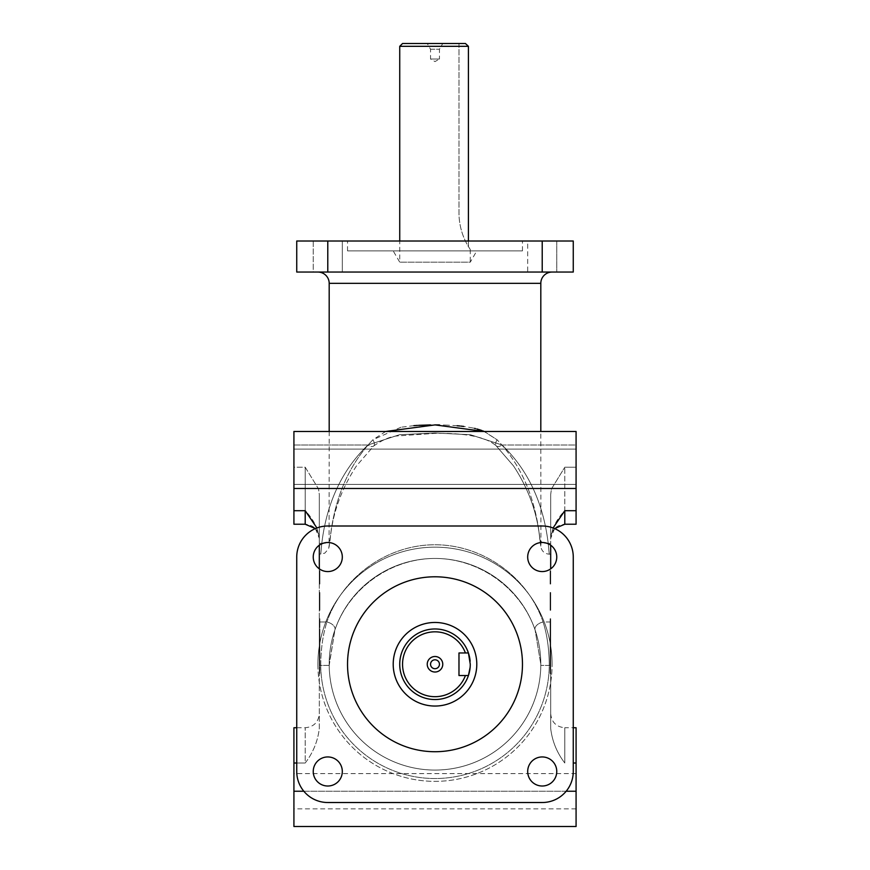 <?xml version="1.0" encoding="UTF-8"?>
<svg xmlns="http://www.w3.org/2000/svg" width="870" height="870" viewBox="0 0 870 870"><rect width="100%" height="100%" fill="white"/><g stroke="black" fill="none" stroke-linecap="round" stroke-linejoin="round"><path stroke-width="0.65" stroke-dasharray="4.35 3.26" d="M327.783 272.049L573.265 272.049L573.265 241.012L296.735 241.012L296.735 272.049L327.783 272.049L327.783 241.012L313.243 241.012L342.312 241.012L342.312 272.049L313.243 272.049L313.243 241.012L327.783 241.012M556.756 241.012L556.756 272.049L527.688 272.049L527.688 241.012L556.756 241.012L527.688 241.012L527.688 272.049L556.756 272.049L527.688 272.049L556.756 272.049L556.756 241.012M342.312 241.012L313.243 241.012L313.243 272.049L342.312 272.049L313.243 272.049L342.312 272.049L342.312 241.012M327.783 756.943A14.529 14.529 0 0 0 313.243 771.483A14.529 14.529 0 0 0 327.783 786.012A14.529 14.529 0 0 1 313.243 771.483A14.529 14.529 0 0 1 327.783 756.943A14.529 14.529 0 0 1 342.312 771.483A14.529 14.529 0 0 1 327.783 786.012A14.529 14.529 0 0 1 313.243 771.483A14.529 14.529 0 0 1 327.783 756.943A14.529 14.529 0 0 1 342.312 771.483A14.529 14.529 0 0 1 327.783 786.012A14.529 14.529 0 0 0 342.312 771.483A14.529 14.529 0 0 0 327.783 756.943M327.783 542.499A14.529 14.529 0 0 0 313.243 557.039A14.529 14.529 0 0 0 327.783 571.568A14.529 14.529 0 0 1 313.243 557.039A14.529 14.529 0 0 1 327.783 542.499A14.529 14.529 0 0 1 342.312 557.039A14.529 14.529 0 0 1 327.783 571.568A14.529 14.529 0 0 1 313.243 557.039A14.529 14.529 0 0 1 327.783 542.499A14.529 14.529 0 0 1 342.312 557.039A14.529 14.529 0 0 1 327.783 571.568A14.529 14.529 0 0 0 342.312 557.039A14.529 14.529 0 0 0 327.783 542.499M542.217 542.499A14.529 14.529 0 0 0 527.688 557.039A14.529 14.529 0 0 0 542.217 571.568A14.529 14.529 0 0 1 527.688 557.039A14.529 14.529 0 0 1 542.217 542.499A14.529 14.529 0 0 1 556.756 557.039A14.529 14.529 0 0 1 542.217 571.568A14.529 14.529 0 0 1 527.688 557.039A14.529 14.529 0 0 1 542.217 542.499A14.529 14.529 0 0 1 556.756 557.039A14.529 14.529 0 0 1 542.217 571.568A14.529 14.529 0 0 0 556.756 557.039A14.529 14.529 0 0 0 542.217 542.499M542.217 756.943A14.529 14.529 0 0 0 527.688 771.483A14.529 14.529 0 0 0 542.217 786.012A14.529 14.529 0 0 1 527.688 771.483A14.529 14.529 0 0 1 542.217 756.943A14.529 14.529 0 0 1 556.756 771.483A14.529 14.529 0 0 1 542.217 786.012A14.529 14.529 0 0 1 527.688 771.483A14.529 14.529 0 0 1 542.217 756.943A14.529 14.529 0 0 1 556.756 771.483A14.529 14.529 0 0 1 542.217 786.012A14.529 14.529 0 0 0 556.756 771.483A14.529 14.529 0 0 0 542.217 756.943M293.919 466.744L293.919 524.229L293.919 467.223L293.919 524.229L305.207 524.229L305.207 467.223L293.919 467.223L293.919 431.476L293.919 466.744M400.929 427.246L372.904 439.785C349 464.58 334.765 497.368 330.176 538.149C328.925 548.1 328.925 548.1 330.176 538.149C328.925 548.1 328.925 548.1 330.176 538.149A8.461 5.198 -173.9 0 1 330.208 539.052A8.461 5.198 -173.9 0 1 321.791 543.369C326.739 502.588 342.127 469.8 367.945 445.005A8.461 3.969 47.2 0 0 373.698 445.995A8.461 3.969 47.2 0 1 367.945 445.005L399.58 434.717L435.033 432.988L470.561 434.739L502.055 445.005L470.42 434.717L434.967 432.988L399.439 434.739L367.945 445.005L293.919 445.005L293.919 431.476L576.081 431.476L576.081 524.229L576.081 467.223L576.081 524.229L564.793 524.229L564.793 467.223L564.793 510.701C556.92 518.803 552.211 527.872 550.688 537.91L550.688 494.443L551.449 488.962L564.793 467.223L551.449 488.962L550.688 494.443L550.688 538.345L553.081 527.959M293.919 727.744L293.919 826.5M576.081 727.744L576.081 826.5M435 770.07A105.814 105.814 0 0 0 540.803 665.376A105.814 105.814 0 0 1 435 770.07A105.814 105.814 0 0 1 329.197 665.376L334.906 629.956C349.185 588.131 390.804 558.399 435 558.442C479.196 558.399 520.815 588.131 535.093 629.956C520.815 588.131 479.196 558.399 435 558.442C390.804 558.399 349.185 588.131 334.906 629.956L329.186 664.256A105.814 105.814 0 0 0 435 770.07A105.814 105.814 0 0 0 540.814 664.256L535.093 629.956L540.814 664.256A105.814 105.814 0 0 1 435 770.07A105.814 105.814 0 0 1 329.186 664.256A105.814 105.814 0 0 1 435 558.442A105.814 105.814 0 0 1 540.814 664.256L540.803 665.376L540.814 664.256A105.814 105.814 0 0 0 435 558.442A105.814 105.814 0 0 0 329.186 664.256L329.197 665.376A105.814 105.814 0 0 0 435 770.07A105.814 105.814 0 0 1 329.197 665.376L320.726 665.474C320.834 649.107 322.89 634.611 326.892 621.996C322.89 634.621 320.834 649.107 320.726 665.474L319.312 665.474L319.312 537.91L316.919 527.959M385.693 431.476L372.904 439.785A8.461 3.969 47.2 0 1 373.698 445.995L373.698 445.995A8.461 3.969 47.2 0 0 372.904 439.785C349 464.58 334.765 497.368 330.176 538.149A8.461 5.198 6.1 0 1 330.208 539.052A8.461 5.198 6.1 0 1 321.791 543.369C320.432 557.659 320.432 557.659 321.791 543.369C320.432 557.659 320.432 557.659 321.791 543.369C326.739 502.588 342.127 469.8 367.945 445.005L293.919 445.005L293.919 467.223L305.207 467.223L318.55 488.962L319.312 494.443L319.312 543.369L319.312 494.443L319.312 538.345L319.312 494.443L318.55 488.962L305.207 467.223L305.207 524.229L305.207 510.701L293.919 510.701M319.312 545.229L319.312 537.91C317.789 527.872 313.08 518.803 305.207 510.701M347.532 250.886L347.532 241.012L522.468 241.012L522.468 250.886L347.532 250.886L522.468 250.886M522.468 664.256A87.468 87.468 0 0 0 435 576.788A87.468 87.468 0 0 0 347.532 664.256A87.468 87.468 0 0 1 435 576.788A87.468 87.468 0 0 1 522.468 664.256A87.468 87.468 0 0 0 435 576.788A87.468 87.468 0 0 0 347.532 664.256A87.468 87.468 0 0 0 435 751.723A87.468 87.468 0 0 0 522.468 664.256A87.468 87.468 0 0 1 435 751.723A87.468 87.468 0 0 1 347.532 664.256A87.468 87.468 0 0 0 435 751.723A87.468 87.468 0 0 0 522.468 664.256M465.417 652.968L458.979 652.968L458.979 675.544L468.419 675.544A35.268 35.268 0 0 1 399.732 664.256A35.268 35.268 0 0 0 468.419 675.544L465.417 675.544A32.451 32.451 0 0 1 402.549 664.256A32.451 32.451 0 0 1 465.417 652.968L468.419 652.968A35.268 35.268 0 0 0 399.732 664.256A35.268 35.268 0 0 0 435 699.523A35.268 35.268 0 0 0 470.268 664.256L470.148 661.265A35.268 35.268 0 0 1 470.268 664.256A35.268 35.268 0 0 0 435 628.988A35.268 35.268 0 0 0 399.732 664.256A35.268 35.268 0 0 1 468.419 652.968L469.778 658.383M393.207 664.256A41.793 41.793 0 0 0 435 706.048A41.793 41.793 0 0 0 476.793 664.256A41.793 41.793 0 0 0 435 622.463A41.793 41.793 0 0 0 393.207 664.256M470.268 249.483L470.268 262.174L399.732 262.174L470.268 262.174L476.793 250.886L393.207 250.886L399.732 262.174L399.732 241.012M468.419 241.012L468.419 246.591C470.855 250.429 470.855 250.429 468.419 246.591A65.25 65.25 0 0 1 458.979 212.802L458.979 43.5L465.417 43.5L458.979 43.5L458.979 212.802A65.25 65.25 0 0 0 468.419 246.591C470.855 250.429 470.855 250.429 468.419 246.591L468.419 46.317L399.732 46.317M430.552 49.242L439.448 49.242L430.552 49.242L427.235 43.5L442.765 43.5L439.448 49.242L439.448 59.019L430.552 59.019L439.448 59.019L435 61.585L430.552 59.019L430.552 49.242M439.448 664.256A4.448 4.448 0 0 0 435 659.808A4.448 4.448 0 0 0 430.552 664.256A4.448 4.448 0 0 0 435 668.704A4.448 4.448 0 0 0 439.448 664.256A4.448 4.448 0 0 0 435 659.808A4.448 4.448 0 0 0 430.552 664.256A4.448 4.448 0 0 0 435 668.704A4.448 4.448 0 0 0 439.448 664.256A4.448 4.448 0 0 1 435 668.704A4.448 4.448 0 0 1 430.552 664.256A4.448 4.448 0 0 1 435 659.808A4.448 4.448 0 0 1 439.448 664.256M442.765 664.256A7.765 7.765 0 0 0 435 656.502A7.765 7.765 0 0 0 427.235 664.256A7.765 7.765 0 0 0 435 672.021A7.765 7.765 0 0 0 442.765 664.256M317.898 272.049L552.102 272.049L317.898 272.049M484.307 431.476L497.096 439.785A8.461 3.969 132.8 0 0 496.302 445.995A8.461 3.969 132.8 0 0 502.055 445.005C527.872 469.8 543.261 502.588 548.209 543.369L550.688 543.369L550.688 554.19L550.688 494.443L550.688 543.369L548.209 543.369C549.568 557.659 549.568 557.659 548.209 543.369C549.568 557.659 549.568 557.659 548.209 543.369A8.461 5.198 -6.1 0 1 539.791 539.052L540.933 547.165L540.814 431.476M539.824 538.149C541.075 548.1 541.075 548.1 539.824 538.149C535.235 497.368 520.999 464.58 497.096 439.785C520.999 464.58 535.235 497.368 539.824 538.149C541.075 548.1 541.075 548.1 539.824 538.149A8.461 5.198 -6.1 0 0 539.791 539.052A8.461 5.198 173.9 0 1 539.824 538.149M550.688 554.19L549.274 554.19C544.729 553.788 541.956 551.449 540.933 547.176L539.791 539.052C537.366 513.213 528.601 488.831 513.507 465.907L496.302 445.995L513.517 465.939C528.612 488.853 537.366 513.224 539.791 539.052A8.461 5.198 173.9 0 0 548.209 543.369C543.261 502.588 527.872 469.8 502.055 445.005L576.081 445.005L576.081 467.223L576.081 445.005L502.055 445.005A8.461 3.969 132.8 0 1 496.302 445.995L496.302 445.995A8.461 3.969 132.8 0 1 497.096 439.785L483.611 431.194M482.937 430.922L481.882 430.53M476.956 428.986L475.433 428.584M474.596 428.377L472.878 427.986M472.867 427.986L464.961 426.604M464.645 426.561L463.753 426.441M460.806 426.093L459.762 425.985M457.131 425.745L447.702 425.147M447.658 425.147L439.415 424.919M435 424.897L430.433 424.919M418.524 425.343L417.469 425.408M413.881 425.658L401.103 427.213M329.186 431.476L329.067 547.165L330.208 539.052C332.634 513.213 341.399 488.831 356.493 465.907L373.698 445.995C382.582 439.72 390.63 436.349 397.84 435.892L434.989 433.358C466.472 432.966 486.906 437.186 496.302 445.995C486.732 437.142 466.276 432.923 434.924 433.358L397.851 435.892C390.63 436.349 382.572 439.72 373.698 445.995L356.493 465.907C341.399 488.831 332.634 513.213 330.208 539.052L328.61 548.807L324.738 553.179L319.312 554.19L319.312 543.369L319.312 554.19M319.312 583.944L319.312 570.709L319.877 570.709L319.312 570.709L319.312 584.042L319.877 584.042L319.312 584.042L319.312 571.655L319.877 571.655L319.312 570.709L319.312 583.063L319.877 583.063L319.312 584.042L319.312 570.709L319.312 584.042L319.312 570.709L319.312 584.042L319.312 570.709L319.312 584.042L319.312 570.709L319.312 584.042L319.312 577.288L319.312 584.031L319.877 583.944L319.877 570.709L319.312 570.709L319.312 584.042L319.312 570.709L319.312 571.992L319.877 570.709L319.877 581.475L319.312 581.475L319.877 581.464L319.877 575.733L319.312 575.733L319.312 581.584L319.312 575.733L319.312 581.584L319.312 575.733L319.877 575.733L319.877 581.464L319.877 570.709L319.312 570.709L319.877 570.709L319.877 584.042L319.312 584.031L319.312 578.68L319.312 584.042L319.877 584.042L319.877 570.709L319.312 570.731L319.877 570.731L319.877 584.042L319.312 584.042L319.877 584.042L319.877 577.288L319.312 577.288M319.312 582.008L319.312 571.655L319.312 583.063L319.877 583.085L319.877 571.655L319.877 583.063L319.312 583.085L319.877 583.063L319.877 578.55L319.312 578.55L319.877 578.55L319.312 577.604L319.877 577.604L319.877 571.623L319.312 571.623L319.877 570.731L319.312 570.731L319.877 570.731L319.877 574.755L319.312 574.755L319.877 574.755L319.877 570.731L319.312 570.709L319.877 570.731L319.877 584.042L319.312 584.042L319.877 584.042L319.877 570.731L319.312 570.731L319.877 570.731L319.877 583.944M319.877 582.008L319.312 583.063L319.877 584.042L319.312 583.063M319.312 593.536L319.312 596.08L319.312 593.536M319.877 593.536L319.877 596.08L319.877 593.536M319.312 606.705L319.312 596.08L319.312 606.705M319.877 606.705L319.877 596.08L319.877 606.705M319.877 597.842L319.877 604.878L319.877 596.254L319.877 604.878L319.312 603.443L319.877 603.443L319.877 610.251L319.877 592.503L319.877 607.673L319.877 592.503L319.877 601.855L319.312 601.855L319.877 601.855L319.877 599.463L319.312 599.463L319.877 599.463L319.877 596.254L319.877 610.251L319.877 595.08L319.877 601.855L319.312 601.855L319.877 601.855L319.877 597.853M319.312 607.651L319.312 592.503L319.312 607.651M319.877 597.788L319.877 610.251L319.877 592.503L319.312 592.503L319.877 592.503L319.877 606.227L319.877 597.788L319.312 597.788M319.877 610.251L319.312 610.251L319.312 607.673L319.312 610.251L319.877 610.251L319.877 607.673L319.877 610.251L319.312 610.251L319.877 610.251M319.312 654.012L319.877 654.012L319.877 646.617L319.877 670.585L319.877 646.617C319.877 655.762 319.877 655.762 319.877 646.617L319.312 646.617L319.312 652.543M319.877 654.012L319.877 652.543M319.312 660.015L319.312 646.617L319.312 660.015M319.877 646.617L319.312 646.617L319.312 670.585L319.312 646.617C319.312 655.762 319.312 655.762 319.312 646.617L319.877 646.617L319.312 646.617M319.312 641.407L319.312 627.683L319.312 646.29L319.312 641.407L319.877 641.407L319.312 671.412L319.877 671.412L319.877 627.683L319.877 645.866L319.312 645.866L319.877 645.866L319.877 641.407M319.312 623.692L319.312 619.788L319.312 622.115L319.877 622.115L319.877 636.361L319.312 636.361L319.877 635.905L319.312 636.851L319.312 642.451L319.877 642.451L319.877 620.549L319.877 673.761L319.312 641.995L319.312 673.761L319.312 635.546L319.312 646.258L319.877 646.258L319.312 635.481M319.877 624.54L319.312 624.54L319.312 629.391M319.877 620.745L319.312 620.745M319.877 624.214L319.312 624.475L319.312 619.038L319.877 619.07L319.877 621.495L319.877 619.038L319.312 619.038L319.312 624.54M319.312 635.905L319.312 624.214M319.877 623.692L319.312 623.855L319.312 621.658L319.312 626.574L319.877 626.574L319.877 621.724L319.877 623.92L319.312 622.246M319.877 623.79L319.312 622.18M319.312 631.283L319.312 623.79M319.877 631.283L319.312 631.544L319.877 643.245L319.312 642.984L319.877 642.984L319.877 626.77L319.312 626.77L319.312 635.546L319.312 629.064L319.877 629.391M319.877 665.18L319.877 642.984L319.877 665.18L319.312 665.18M550.688 583.944L550.688 570.709L550.123 570.709L550.688 570.709L550.688 584.042L550.123 584.042L550.688 584.042L550.688 571.655L550.123 571.655L550.688 570.709L550.688 583.063L550.123 583.063L550.688 583.063L550.688 570.709L550.688 584.042L550.688 570.709L550.688 584.042L550.688 570.709L550.688 584.042L550.688 570.709L550.688 584.042L550.688 577.288L550.688 584.031L550.123 583.944L550.123 570.709L550.123 583.944M550.688 595.08L550.688 610.251L550.688 592.503L550.688 610.251L550.688 595.08L550.123 595.08L550.123 607.673L550.123 592.503L550.123 595.08L550.123 592.503L550.688 592.503L550.688 596.08L550.688 592.503L550.123 592.503L550.123 606.227L550.123 597.788L550.688 597.788M550.123 608.358L550.123 595.08L550.123 601.855L550.123 599.463L550.688 599.463L550.123 597.853L550.123 606.488L550.123 603.443L550.688 603.443L550.123 603.443L550.123 610.251L550.688 610.251L550.688 607.673L550.688 610.251L550.123 610.251L550.123 592.503L550.123 601.855L550.688 601.855L550.123 601.855L550.123 596.254L550.123 608.358M550.688 654.012L550.123 654.012L550.123 646.617C550.123 655.762 550.123 655.762 550.123 646.617L550.123 670.585L550.123 646.617L550.688 646.617L550.688 652.543M550.123 654.012L550.123 652.543M550.688 660.015L550.688 646.617L550.688 660.015M550.123 646.617L550.688 646.617L550.688 670.585L550.688 646.617C550.688 655.762 550.688 655.762 550.688 646.617L550.123 646.617L550.688 646.617M550.123 623.692L550.688 623.855L550.688 619.788L550.123 622.18L550.123 619.788L550.123 636.361L550.688 636.361L550.123 635.905L550.123 636.851L550.123 620.549L550.123 636.851L550.688 636.851L550.688 642.451L550.123 642.451L550.123 636.851L550.123 673.761L550.688 641.995L550.688 673.761L550.688 635.546L550.688 646.258L550.123 646.258L550.688 635.481M550.123 624.54L550.688 624.54L550.688 629.391M550.123 620.745L550.688 620.745M550.123 624.214L550.688 624.475L550.688 619.038L550.123 619.07L550.123 621.495L550.123 619.038L550.688 619.038L550.688 624.54M550.688 635.905L550.688 624.214M550.688 623.692L550.688 636.361L550.123 636.361L550.688 636.361L550.123 636.361L550.123 643.245L550.123 626.574L550.688 626.574L550.688 621.724L550.688 623.92L550.123 622.18L550.123 623.92L550.688 623.79M550.123 629.391L550.688 629.064L550.688 635.546L550.123 623.79M550.123 642.984L550.688 642.984L550.123 642.984L550.123 672.945L550.123 642.984L550.688 642.984M550.123 641.995L550.688 642.321L550.123 641.995M550.688 641.407L550.688 627.683L550.688 646.29L550.688 641.407L550.123 641.407L550.123 645.866L550.688 645.866L550.123 645.866L550.123 627.683L550.688 627.683M550.123 627.683L550.123 671.412L550.688 671.412L550.688 645.866L550.123 645.866L550.688 645.866M550.123 597.788L550.123 595.08M550.123 596.711L550.123 597.842L550.123 596.711M550.123 593.536L550.123 596.08L550.123 593.536M550.688 606.705L550.688 596.08L550.688 606.705M550.123 606.705L550.123 596.08L550.123 606.705M550.688 582.008L550.688 571.655L550.688 583.063L550.123 583.085L550.123 571.655L550.123 583.063L550.688 583.085L550.123 583.063L550.123 578.55L550.688 578.55L550.123 578.55L550.688 577.604L550.123 577.604L550.123 571.623L550.688 571.623L550.123 570.731L550.688 570.709L550.688 584.042L550.688 570.709L550.688 571.992L550.123 570.709L550.688 570.709L550.123 570.709L550.123 581.475L550.688 581.475L550.123 581.464L550.123 575.733L550.688 575.733L550.688 581.584L550.688 575.733L550.688 581.584L550.688 575.733L550.123 575.733L550.123 581.464L550.123 570.709L550.688 570.709L550.123 570.731L550.123 584.042L550.688 584.031L550.688 578.68L550.688 584.042L550.123 584.042L550.123 570.709L550.688 570.731L550.123 570.731L550.123 584.042L550.688 584.042L550.123 584.042L550.123 577.288L550.688 577.288M550.123 582.008L550.688 583.063L550.123 584.042L550.688 584.042L550.123 584.042L550.123 570.731L550.688 570.731L550.123 570.731L550.123 574.755L550.688 574.755L550.123 574.755L550.123 570.731L550.688 570.731L550.123 570.731L550.123 584.042L550.688 583.063M319.877 641.995L319.312 642.321L319.877 641.995M296.735 763.012L305.207 763.012C313.08 752.724 317.789 741.207 319.312 728.451L319.312 665.474L319.312 728.451C317.789 741.207 313.08 752.724 305.207 763.012L305.207 727.744L305.207 763.012L293.919 763.012M319.312 568.85L319.312 665.474L320.726 665.474A114.274 114.274 0 0 0 435 778.53A114.274 114.274 0 0 0 549.274 665.474C549.166 649.107 547.11 634.611 543.108 621.996C547.11 634.621 549.166 649.107 549.274 665.474L540.803 665.376L549.274 665.474A114.274 114.274 0 0 1 435 778.53A114.274 114.274 0 0 1 320.726 665.474L329.197 665.376M319.312 625.65L319.312 626.509L319.877 625.65M319.312 620.68L319.877 620.68M550.688 568.85L550.688 545.229M550.688 621.996L550.688 728.451L550.688 621.996L543.108 621.996C527.677 576.832 482.73 544.707 435 544.761C387.27 544.707 342.323 576.832 326.892 621.996C342.323 576.832 387.27 544.707 435 544.761C482.73 544.707 527.677 576.832 543.108 621.996A8.461 5.035 -18.9 0 0 535.093 629.956A8.461 5.035 161.1 0 1 543.108 621.996L550.688 621.996M550.688 625.65L550.688 626.509L550.123 625.65M550.688 620.68L550.123 620.68M319.312 642.843L319.877 642.843M319.877 646.29L319.312 646.29M319.877 642.984L319.312 642.984M319.877 619.788L319.312 619.788L319.877 619.788M319.877 629.26L319.312 629.26M319.877 630.108L319.312 630.108M319.877 635.415L319.312 635.415M319.877 636.851L319.312 636.851M319.877 636.361L319.312 636.361L319.877 636.361M319.877 635.97L319.312 635.97M319.877 635.546L319.312 635.546L319.877 635.546M550.123 603.443L550.688 603.443L550.123 603.443M550.123 610.251L550.123 607.673L550.123 610.251L550.688 610.251L550.123 610.251M550.123 597.853L550.123 596.254L550.123 597.853M550.123 629.26L550.688 629.26M550.123 631.283L550.688 631.283M550.123 630.108L550.688 630.108M550.123 635.415L550.688 635.415M550.123 636.851L550.688 636.851M550.123 635.97L550.688 635.97M550.123 635.546L550.688 635.546L550.123 635.546M334.906 629.956A8.461 5.035 -161.1 0 0 326.892 621.996L319.312 621.996L326.892 621.996A8.461 5.035 18.9 0 1 334.906 629.956M469.767 670.194L470.148 667.236M465.417 675.544L458.979 675.544L458.979 652.968L458.979 675.544L468.419 675.544M442.765 43.5L427.235 43.5M465.417 43.5L402.549 43.5M550.123 642.843L550.688 642.843M550.123 643.376L550.688 643.376M550.123 630.239L550.688 630.239M550.123 631.685L550.688 631.685M550.123 631.348L550.688 631.348M550.123 626.965L550.688 626.965M550.123 624.736L550.688 624.736M550.123 621.724L550.688 621.724M550.123 619.788L550.688 619.788L550.123 619.788M550.123 621.658L550.688 621.658M550.123 624.671L550.688 624.671M550.123 628.934L550.688 628.934M550.123 629.652L550.688 629.652L550.123 629.652M550.123 629.717L550.688 629.717M550.123 630.435L550.688 630.435M550.123 626.443L550.688 626.443M550.123 622.8L550.688 622.8M550.123 621.495L550.688 621.495L550.123 621.495M550.123 622.866L550.688 622.866M550.123 624.345L550.688 624.345M550.123 630.565L550.688 630.565M550.123 629.847L550.688 629.847L550.123 629.847M550.123 645.866L550.123 641.407M550.123 601.855L550.688 601.855L550.123 601.855M550.123 577.288L550.123 584.031L550.688 584.042L550.123 584.042L550.123 570.731L550.688 570.731L550.123 570.709L550.123 584.042L550.688 584.042L550.123 584.031L550.123 573.732L550.688 573.732M550.123 575.733L550.688 575.733L550.123 575.733L550.123 581.584L550.688 581.584L550.123 581.584L550.123 575.733L550.688 575.733L550.123 575.733L550.123 581.584L550.123 575.733M550.123 581.008L550.123 570.709L550.123 581.008L550.688 581.008M550.123 573.732L550.123 584.042L550.123 570.731L550.688 570.709L550.123 570.709L550.123 584.042L550.688 584.042L550.123 584.042L550.123 570.709L550.688 570.709L550.123 570.731L550.688 570.731L550.123 570.709L550.123 584.042L550.688 584.042L550.123 584.042L550.123 570.731L550.688 570.709L550.123 570.731L550.123 583.063L550.123 570.709L550.123 574.755L550.688 574.755L550.123 574.755L550.123 570.731L550.688 570.731L550.123 570.731L550.123 584.042L550.688 584.042L550.123 583.063M550.123 577.441L550.123 570.709L550.123 584.042L550.688 584.042L550.123 584.042L550.688 584.042L550.123 584.042L550.123 571.655L550.688 571.655L550.123 570.709L550.688 570.731L550.123 570.709L550.688 570.709L550.123 570.709L550.123 584.042L550.688 584.042L550.123 584.042L550.123 577.441L550.688 577.441M550.123 570.709L550.688 570.709M550.123 577.365L550.688 577.365M550.123 578.68L550.123 584.042L550.688 584.042L550.123 584.042L550.123 578.68L550.688 578.68M319.877 643.376L319.312 643.376M319.877 630.239L319.312 630.239M319.877 631.685L319.312 631.685M319.877 631.348L319.312 631.348M319.877 626.965L319.312 626.965M319.877 624.736L319.312 624.736M319.877 621.724L319.312 621.724M319.877 621.658L319.312 621.658M319.877 624.671L319.312 624.671M319.877 628.934L319.312 628.934M319.877 629.652L319.312 629.652L319.877 629.652M319.877 629.717L319.312 629.717M319.877 630.435L319.312 630.435M319.877 626.443L319.312 626.443M319.877 622.8L319.312 622.8M319.877 621.495L319.312 621.495L319.877 621.495M319.877 622.866L319.312 622.866M319.877 624.345L319.312 624.345M319.877 630.565L319.312 630.565M319.877 629.847L319.312 629.847L319.877 629.847M319.877 627.683L319.312 627.683M319.877 645.866L319.312 645.866M319.877 603.443L319.312 603.443L319.877 603.443M319.877 577.288L319.877 584.031L319.312 584.042L319.877 584.042L319.877 570.731L319.312 570.731L319.877 570.709L319.877 584.042L319.312 584.042L319.877 584.031L319.877 573.732L319.312 573.732M319.877 575.733L319.312 575.733L319.877 575.733L319.877 581.584L319.312 581.584L319.877 581.584L319.877 575.733L319.312 575.733L319.877 575.733L319.877 581.584L319.877 575.733M319.877 581.008L319.877 570.709L319.877 581.008L319.312 581.008M319.877 573.732L319.877 584.042L319.877 570.731L319.312 570.709L319.877 570.709L319.877 584.042L319.312 584.042L319.877 584.042L319.877 570.709L319.312 570.709L319.877 570.731L319.312 570.731L319.877 570.709L319.877 584.042L319.312 584.042L319.877 584.042L319.877 570.731L319.312 570.709L319.877 570.731L319.877 583.063L319.877 570.709L319.877 574.755L319.312 574.755L319.877 574.755L319.877 570.731L319.312 570.731L319.877 570.731L319.877 584.042L319.312 584.042L319.877 583.063M319.877 577.441L319.877 570.709L319.877 584.042L319.312 584.042L319.877 584.042L319.312 584.042L319.877 584.042L319.877 571.655L319.312 571.655L319.877 570.709L319.312 570.731L319.877 570.709L319.312 570.709L319.877 570.709L319.877 584.042L319.312 584.042L319.877 584.042L319.877 577.441L319.312 577.441M319.877 570.709L319.312 570.709M319.877 577.365L319.312 577.365M319.877 578.68L319.877 584.042L319.312 584.042L319.877 584.042L319.877 578.68L319.312 578.68M393.207 250.886L476.793 250.886M550.688 713.639C551.526 722.209 556.224 726.907 564.793 727.744L564.793 763.012C556.92 752.724 552.211 741.207 550.688 728.451C552.211 741.207 556.92 752.724 564.793 763.012L564.793 727.744L573.265 727.744L573.265 771.483A31.037 31.037 0 0 1 542.217 802.521L327.783 802.521A31.037 31.037 0 0 1 296.735 771.483L296.735 557.039A31.037 31.037 0 0 1 327.783 526.002L542.217 526.002A31.037 31.037 0 0 1 573.265 557.039L573.265 771.483A31.037 31.037 0 0 1 542.217 802.521L327.783 802.521A31.037 31.037 0 0 1 296.735 771.483L296.735 727.744L305.207 727.744C313.776 726.907 318.474 722.209 319.312 713.639M522.468 241.012L347.532 241.012M542.217 526.002A31.037 31.037 0 0 1 573.265 557.039A31.037 31.037 0 0 0 542.217 526.002L327.783 526.002L542.217 526.002M296.735 557.039A31.037 31.037 0 0 1 327.783 526.002A31.037 31.037 0 0 0 296.735 557.039L296.735 771.483A31.037 31.037 0 0 0 327.783 802.521L542.217 802.521A31.037 31.037 0 0 0 573.265 771.483L573.265 557.039M576.081 466.744L576.081 484.383L576.081 466.744M540.814 664.256A105.814 105.814 0 0 0 435 558.442A105.814 105.814 0 0 0 329.186 664.256A105.814 105.814 0 0 1 435 558.442A105.814 105.814 0 0 1 540.814 664.256M576.081 467.223L564.793 467.223L576.081 467.223M317.898 664.256A117.102 117.102 0 0 0 435 781.358A117.102 117.102 0 0 0 552.102 664.256A117.102 117.102 0 0 1 435 781.358A117.102 117.102 0 0 1 317.898 664.256A117.102 117.102 0 0 1 435 547.165A117.102 117.102 0 0 1 552.102 664.256A117.102 117.102 0 0 0 435 547.165A117.102 117.102 0 0 0 317.898 664.256M540.814 283.337L329.186 283.337M319.877 572.416L319.312 572.416M319.877 595.08L319.312 595.08M319.877 604.617L319.312 604.617M550.123 607.673L550.688 607.673L550.123 607.673M550.123 619.038L550.688 619.038M550.123 639.7L550.688 639.7M550.123 646.29L550.688 646.29M550.123 572.416L550.688 572.416M576.081 510.701L564.793 510.701M576.081 488.483L293.919 488.483M321.791 543.369L319.312 543.369L321.791 543.369M550.688 665.474L549.274 665.474L550.688 665.474M576.081 763.012L573.265 763.012M576.081 791.232L293.919 791.232M566.163 791.232L303.837 791.232M542.217 272.049L542.217 241.012M576.081 449.105L293.919 449.105L576.081 449.105M576.081 773.593L293.919 773.593M315.386 528.579L319.312 538.345C318.474 529.776 313.776 525.067 305.207 524.229M554.614 528.579L550.688 538.345C551.526 529.776 556.224 525.067 564.793 524.229M319.312 610.283L319.877 610.283M319.312 606.477L319.877 606.488M319.312 596.254L319.877 596.254M319.312 592.503L319.877 592.503M319.312 596.907L319.877 596.907M319.312 606.227L319.877 606.227M319.312 665.343L319.877 665.343M319.312 670.585L319.877 670.585M319.312 637.177L319.877 637.177M319.312 618.744L319.877 618.744L319.312 618.744M319.312 672.945L319.877 672.945M550.688 606.477L550.123 606.477M550.688 596.254L550.123 596.254M550.688 592.503L550.123 592.503M550.688 665.343L550.123 665.343M550.688 618.744L550.123 618.744L550.688 618.744M550.688 672.945L550.123 672.945M550.688 673.761L550.123 673.761M550.688 637.177L550.123 637.177M550.688 670.585L550.123 670.585M550.688 606.227L550.123 606.227M550.688 596.907L550.123 596.907M550.688 610.283L550.123 610.283M319.312 673.761L319.877 673.761M550.123 619.592L550.688 619.592M319.877 619.592L319.312 619.592M576.081 808.861L293.919 808.861M576.081 484.383L293.919 484.383L576.081 484.383"/><path stroke-width="1.3" d="M313.243 771.483A14.529 14.529 0 0 0 327.783 786.012A14.529 14.529 0 0 0 342.312 771.483A14.529 14.529 0 0 0 327.783 756.943A14.529 14.529 0 0 0 313.243 771.483M313.243 557.039A14.529 14.529 0 0 0 327.783 571.568A14.529 14.529 0 0 0 342.312 557.039A14.529 14.529 0 0 0 327.783 542.499A14.529 14.529 0 0 0 313.243 557.039M527.688 557.039A14.529 14.529 0 0 0 542.217 571.568A14.529 14.529 0 0 0 556.756 557.039A14.529 14.529 0 0 0 542.217 542.499A14.529 14.529 0 0 0 527.688 557.039M527.688 771.483A14.529 14.529 0 0 0 542.217 786.012A14.529 14.529 0 0 0 556.756 771.483A14.529 14.529 0 0 0 542.217 756.943A14.529 14.529 0 0 0 527.688 771.483M553.081 527.959L564.793 510.701L564.793 524.229L576.081 524.229L576.081 431.476L293.919 431.476L293.919 524.229L305.207 524.229L315.386 528.579M316.919 527.959L305.207 510.701L305.207 524.229M347.532 664.256A87.468 87.468 0 0 1 435 576.788A87.468 87.468 0 0 1 522.468 664.256A87.468 87.468 0 0 1 435 751.723A87.468 87.468 0 0 1 347.532 664.256M470.148 667.236L468.419 675.544A35.268 35.268 0 0 0 470.268 664.256L468.419 652.968L465.417 652.968A32.451 32.451 0 0 0 402.549 664.256A32.451 32.451 0 0 0 465.417 675.544L468.419 675.544A35.268 35.268 0 0 1 399.732 664.256A35.268 35.268 0 0 1 468.419 652.968A35.268 35.268 0 0 1 470.148 661.276L469.778 658.383M393.207 664.256A41.793 41.793 0 0 0 435 706.048A41.793 41.793 0 0 0 476.793 664.256A41.793 41.793 0 0 0 435 622.463A41.793 41.793 0 0 0 393.207 664.256M430.552 664.256A4.448 4.448 0 0 1 435 659.808A4.448 4.448 0 0 1 439.448 664.256A4.448 4.448 0 0 1 435 668.704A4.448 4.448 0 0 1 430.552 664.256M427.235 664.256A7.765 7.765 0 0 1 435 656.502A7.765 7.765 0 0 1 442.765 664.256A7.765 7.765 0 0 1 435 672.021A7.765 7.765 0 0 1 427.235 664.256M399.732 46.317L468.419 46.317L465.417 43.5L402.549 43.5L399.732 46.317L399.732 241.012M552.102 272.049A11.288 11.288 0 0 0 540.814 283.337L540.814 431.476M329.186 431.476L329.186 283.337A11.288 11.288 0 0 0 317.898 272.049M483.611 431.194L482.937 430.922M481.882 430.53L480.816 430.161M480.305 429.987L476.956 428.986M475.433 428.584L474.596 428.377M463.753 426.441L460.806 426.093M459.762 425.985L457.131 425.745M439.415 424.919L435 424.897M430.433 424.919L418.524 425.343M417.469 425.408L413.881 425.658M319.312 545.229L319.312 568.85M550.688 545.229L550.688 568.85M385.693 431.476L435.043 424.897L484.307 431.476M465.417 652.968L458.979 652.968L458.979 675.544L465.417 675.544M468.419 675.544L469.767 670.194M468.419 241.012L468.419 46.317L465.417 43.5M327.783 526.002A31.037 31.037 0 0 0 296.735 557.039L296.735 771.483A31.037 31.037 0 0 0 327.783 802.521L542.217 802.521A31.037 31.037 0 0 0 573.265 771.483L573.265 557.039A31.037 31.037 0 0 0 542.217 526.002L327.783 526.002M542.217 272.049L296.735 272.049L296.735 241.012L573.265 241.012L573.265 272.049L542.217 272.049L542.217 241.012M573.265 557.039L573.265 727.744L576.081 727.744L576.081 826.5L293.919 826.5L293.919 727.744L296.735 727.744L296.735 557.039M329.186 283.337L540.814 283.337M576.081 510.701L564.793 510.701M576.081 488.483L293.919 488.483M305.207 510.701L293.919 510.701M296.735 763.012L293.919 763.012M576.081 791.232L566.163 791.232M303.837 791.232L293.919 791.232M576.081 763.012L573.265 763.012M327.783 272.049L327.783 241.012M564.793 524.229L554.614 528.579"/></g></svg>
